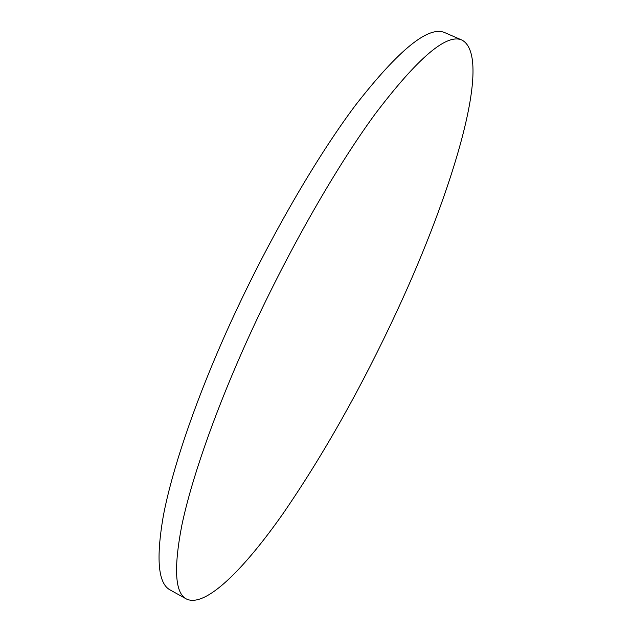 <?xml version="1.0" encoding="UTF-8"?>
<svg xmlns="http://www.w3.org/2000/svg" width="632" height="632" viewBox="0 0 632 632"><rect width="100%" height="100%" fill="white"/><g stroke="black" fill="none" stroke-linecap="round" stroke-linejoin="round"><path stroke-width="0.95" d="M242.83 350.144C212.455 418.763 190.935 481.829 181.811 525.445C173.516 568.642 175.048 593.156 186.4 598.994C205.305 608.087 243.62 569.693 282.836 513.911C323.718 454.487 361.781 386.855 397.007 311.007C452.788 191.188 493.418 57.425 462.103 40.148C446.935 33.006 417.942 57.646 375.1 114.068C333.151 171.311 281.864 262.083 242.83 350.144M462.103 40.148L445.102 32.769C428.915 25.193 399.045 49.336 355.516 105.189C312.935 161.895 261.474 252.152 222.82 340.024C192.744 408.493 171.825 471.614 163.411 515.451C155.851 558.886 158.111 583.731 170.206 589.988L186.4 598.994"/></g></svg>
